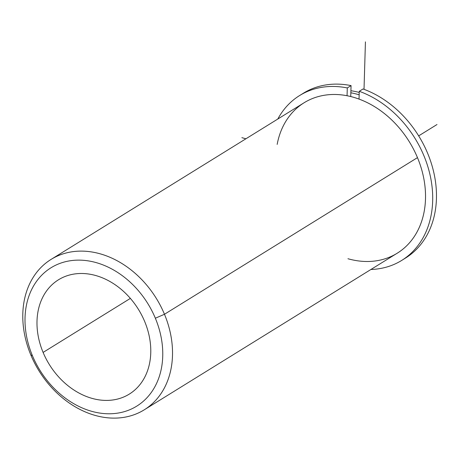 <?xml version="1.0" encoding="UTF-8"?>
<svg xmlns="http://www.w3.org/2000/svg" width="460" height="460" viewBox="0 0 460 460"><rect width="100%" height="100%" fill="white"/><g stroke="black" fill="none" stroke-linecap="round" stroke-linejoin="round"><path stroke-width="0.69" d="M43.102 352.417A67.235 52.4 58.2 0 1 58.489 279.783A67.235 52.4 58.2 0 1 144.664 321.483A67.235 52.4 58.2 0 1 129.271 394.116A67.235 52.4 58.2 0 1 43.102 352.417L130.37 298.391L43.102 352.417A67.235 52.4 -121.8 0 0 119.548 398.509A67.235 52.4 -121.8 0 0 144.664 321.483A67.235 52.4 -121.8 0 0 68.218 275.39A67.235 52.4 -121.8 0 0 43.102 352.417M347.95 258.733A88.464 68.942 -121.8 0 0 417.473 157.63A88.464 68.942 -121.8 0 0 340.36 94.76A88.464 68.942 -121.8 0 0 277.167 144.405M350.848 92.788A88.464 68.942 58.2 0 1 359.162 94.806A88.464 68.942 -121.8 0 0 350.848 92.788M350.911 90.729A88.464 68.942 58.2 0 1 359.231 92.437A88.464 68.942 -121.8 0 0 350.911 90.729M164.473 314.266A88.464 68.942 -121.8 0 0 51.089 259.4A88.464 68.942 -121.8 0 0 30.837 354.971A88.464 68.942 -121.8 0 0 144.221 409.831A88.464 68.942 -121.8 0 0 164.473 314.266L417.473 157.63L164.473 314.266A88.464 68.942 58.2 0 1 131.422 415.616A88.464 68.942 58.2 0 1 30.837 354.971L32.413 355.672A81.385 63.428 58.2 0 1 62.819 262.436A81.385 63.428 58.2 0 1 155.353 318.228A81.385 63.428 58.2 0 1 124.947 411.47A81.385 63.428 58.2 0 1 32.413 355.672A81.385 63.428 -121.8 0 0 124.947 411.47A81.385 63.428 -121.8 0 0 155.353 318.228L164.473 314.266L155.353 318.228A81.385 63.428 -121.8 0 0 62.819 262.436A81.385 63.428 -121.8 0 0 32.413 355.672L30.837 354.971A88.464 68.942 58.2 0 1 63.882 253.621A88.464 68.942 58.2 0 1 164.473 314.266M51.089 259.4L304.089 102.764A88.464 68.942 58.2 0 1 417.473 157.63A88.464 68.942 58.2 0 1 397.221 253.201L144.221 409.831M403.558 259.216A96.956 75.561 -121.8 0 0 433.538 171.379A96.956 75.561 -121.8 0 0 363.032 88.964A96.956 75.561 58.2 0 1 433.211 170.039A96.956 75.561 58.2 0 1 405.461 258.089L401.695 260.423A96.956 75.561 -121.8 0 0 429.439 172.373A96.956 75.561 -121.8 0 0 359.266 91.298L363.032 88.964L359.266 91.298L359.03 99.078L359.266 91.298A96.956 75.561 58.2 0 1 432.492 191.613A96.956 75.561 58.2 0 1 370.927 269.479A96.956 75.561 -121.8 0 0 401.695 260.423M299.615 95.542L303.387 93.207A96.956 75.561 58.2 0 1 351.06 85.606L347.294 87.94A96.956 75.561 -121.8 0 0 299.615 95.542A96.956 75.561 -121.8 0 0 277.794 119.042A96.956 75.561 58.2 0 1 347.294 87.94L351.06 85.606L350.738 96.531L351.06 85.606A96.956 75.561 -121.8 0 0 301.524 94.415M347.058 95.726L347.294 87.94L347.058 95.726M245.899 138.788L241.868 137.661M364.021 89.326L365.43 41.871M418.675 135.873L437 124.528"/></g></svg>
